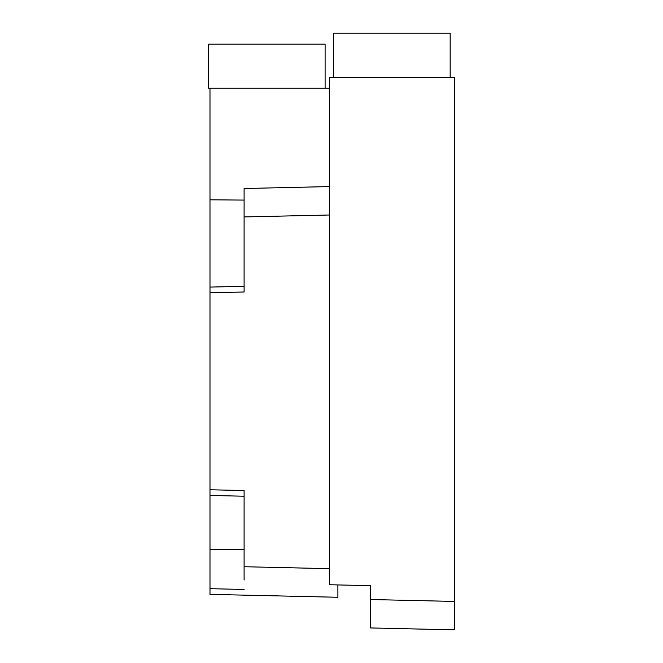 <?xml version="1.0" encoding="UTF-8"?>
<svg xmlns="http://www.w3.org/2000/svg" width="663" height="663" viewBox="0 0 663 663"><rect width="100%" height="100%" fill="white"/><g stroke="black" fill="none" stroke-linecap="round" stroke-linejoin="round"><path stroke-width="0.99" d="M209.989 292.773L244.1 291.993L244.1 188.516L329.37 186.585L244.1 188.516L244.1 200.085L209.989 199.812L209.989 549.544L244.1 549.544M337.898 584.932L337.898 597.272L209.989 594.371L209.989 549.544M209.989 199.812L209.989 88.237L329.37 88.237M244.1 580.026L244.1 490.537L209.989 489.766M244.1 496.222L209.989 495.452M209.989 88.237L208.563 88.237L208.563 44.172L325.11 44.172L325.11 88.237M244.1 204.212L244.1 200.085M209.989 287.087L244.1 286.308M370.584 608.535L370.584 585.669L329.37 584.733L329.37 77.206L454.437 77.206L454.437 629.85L370.584 627.944L370.584 619.623L370.584 627.944L454.437 629.85M454.437 601.432L370.584 599.534L370.584 619.623M333.63 77.206L333.63 33.15L450.169 33.15L450.169 77.206M329.37 215.003L244.1 216.934M244.1 566.724L329.37 568.663M209.989 588.686L244.1 589.457"/></g></svg>
